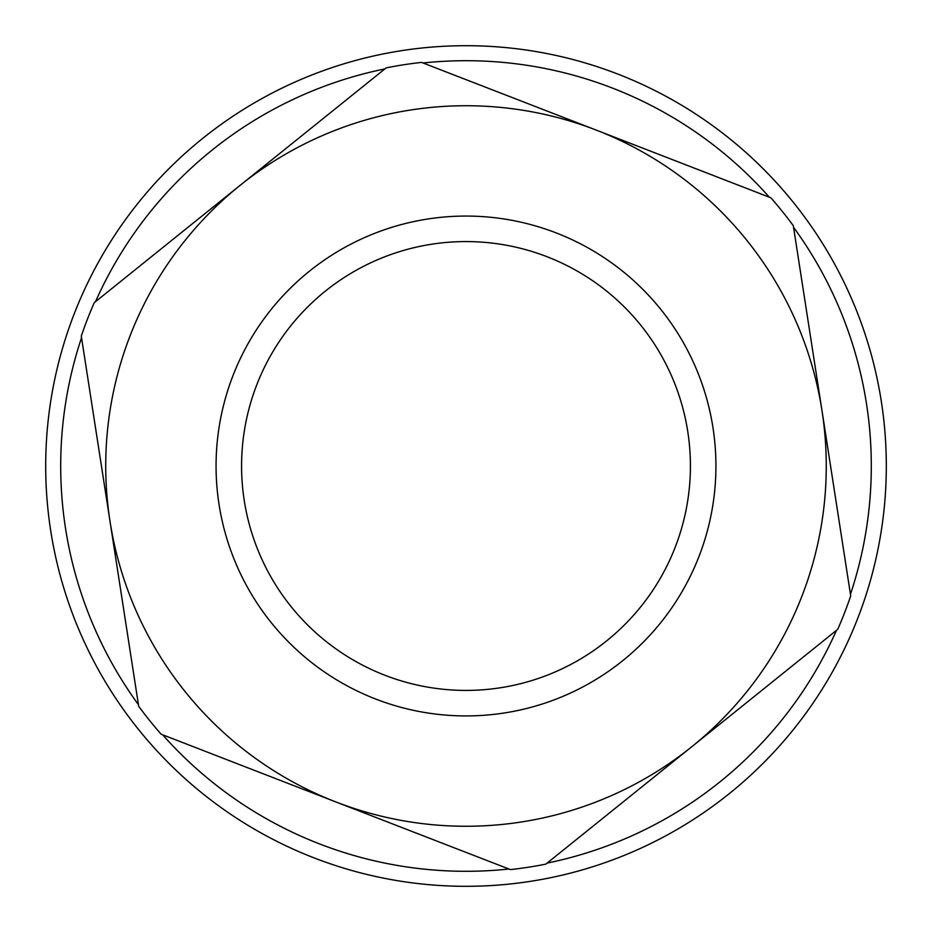 <?xml version="1.0" encoding="UTF-8"?>
<svg xmlns="http://www.w3.org/2000/svg" width="932" height="932" viewBox="0 0 932 932"><rect width="100%" height="100%" fill="white"/><g stroke="black" fill="none" stroke-linecap="round" stroke-linejoin="round"><path stroke-width="1.4" d="M95.518 301.665A405.292 405.292 0 0 1 384.869 68.91M423.081 62.98A405.292 405.292 0 0 1 769.331 197.188M793.563 227.315A405.292 405.292 0 0 1 850.462 594.29M836.482 630.335A405.292 405.292 0 0 1 547.131 863.09M508.919 869.02A405.292 405.292 0 0 1 162.669 734.812M138.437 704.685A405.292 405.292 0 0 1 81.538 337.71M362.665 58.599A420.309 420.309 0 0 0 164.847 759.196A420.309 420.309 0 0 0 870.5 580.205A420.309 420.309 0 0 0 362.665 58.599A420.309 420.309 0 0 1 870.5 580.205A420.309 420.309 0 0 1 164.847 759.196A420.309 420.309 0 0 1 362.665 58.599M384.893 675.246A224.414 224.414 0 0 1 325.338 291.134A224.414 224.414 0 0 1 687.769 431.621A224.414 224.414 0 0 1 384.893 675.246M375.678 699.035A249.927 249.927 0 0 0 712.98 427.706A249.927 249.927 0 0 0 309.342 271.259A249.927 249.927 0 0 0 375.678 699.035M335.8 801.916A360.265 360.265 0 0 1 240.188 185.282A360.265 360.265 0 0 1 822.012 410.802A360.265 360.265 0 0 1 335.8 801.916L510.445 869.603A406.049 406.049 0 0 0 545.861 864.115L837.752 629.31A406.049 406.049 0 0 0 850.706 595.898L793.307 225.707A406.049 406.049 0 0 0 770.846 197.782L421.555 62.397A406.049 406.049 0 0 0 386.139 67.885L94.249 302.69A406.049 406.049 0 0 0 81.294 336.103L138.693 706.293A406.049 406.049 0 0 0 161.154 734.218L335.8 801.916"/></g></svg>
